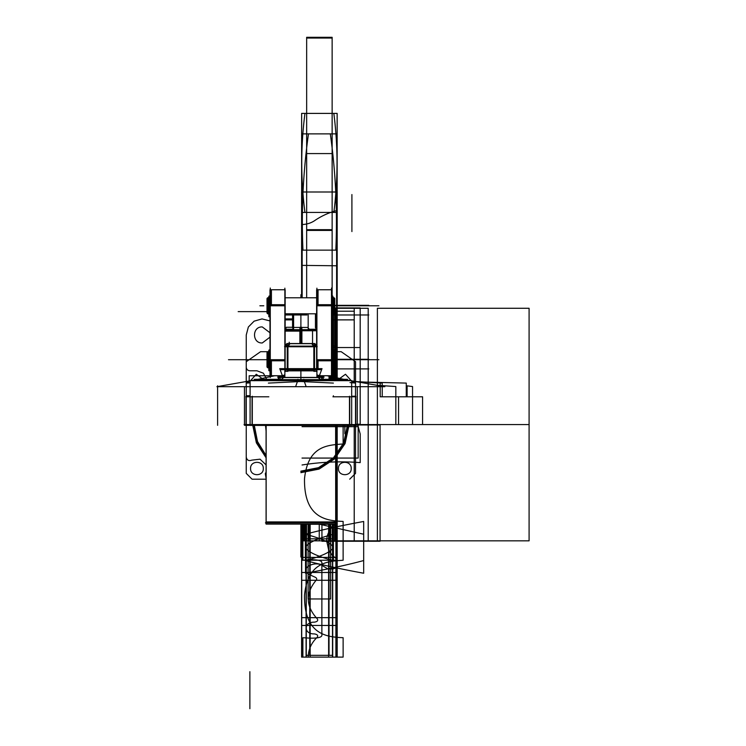 <?xml version="1.0" encoding="UTF-8"?>
<svg xmlns="http://www.w3.org/2000/svg" width="746" height="746" viewBox="0 0 746 746"><rect width="100%" height="100%" fill="white"/><g stroke="black" fill="none" stroke-linecap="round" stroke-linejoin="round"><path stroke-width="1.12" d="M336.325 522.899L265.445 522.899M350.928 380.367L250.843 380.367M357.306 386.689L357.306 425.313L351.674 425.313L357.306 425.313L357.306 386.689M244.464 386.689L244.464 425.313L250.096 425.313L244.464 425.313L244.464 386.689M350.629 380.647L297.906 380.236L295.612 386.689L384.861 386.689L351.674 380.833M342.806 380.348L258.965 380.348M251.141 380.647L303.864 380.236L306.158 386.689L216.909 386.689L250.096 380.833M357.716 424.558L244.054 424.558M266.145 425.453L266.145 524.102L266.08 425.453L266.08 524.102L266.08 425.453L266.08 524.102L335.691 524.102L335.625 425.453M266.07 425.416A0.578 0.578 90 0 1 266.052 425.453L335.784 425.453A0.578 0.578 90 0 1 335.765 425.416L335.719 425.453A0.578 0.578 90 0 1 335.7 425.416L335.691 524.102L335.691 425.416M335.859 521.93L265.912 521.93M355.525 425.416L355.525 380.647M351.674 425.108L355.767 425.108L355.767 396.238L351.674 396.238M349.482 425.108L349.482 396.238M349.715 424.558L349.715 396.797L349.715 424.558M351.674 425.416L351.674 380.647L250.096 380.647L250.096 425.416L351.674 425.416M333.378 396.797L333.378 395.753M252.055 424.558L252.055 396.797L252.055 424.558M268.392 383.09L300.89 381.514L333.378 383.09L300.89 381.514L268.392 383.09L300.89 381.514L268.392 383.09L300.89 381.514L333.378 383.09M252.288 425.108L252.288 396.238M250.096 425.108L246.012 425.108L246.012 396.238L250.096 396.238M246.245 425.416L246.245 380.647M245.798 396.797L268.84 396.797L245.798 396.797M246.255 395.753L246.255 386.689M250.096 382.241L246.255 382.241M246.245 395.753L250.096 395.734M355.973 396.797L332.94 396.797L355.973 396.797M351.674 382.241L355.516 382.241M355.516 386.689L355.516 396.238M349.995 382.577L355.525 383.09M287.257 343.682L314.514 343.682M284.86 376.683L284.86 369.652M284.86 368.85L284.86 366.715M284.86 374.268L284.86 370.855L287.779 368.813C296.516 370.883 305.254 370.883 313.991 368.813L316.91 370.855L316.91 374.427L320.957 380.647M287.257 370.855L287.257 346.135L314.514 346.135L314.514 370.855L287.257 370.855M313.842 346.61L287.928 346.61L313.842 346.61M287.779 346.759L287.779 368.636L287.779 346.759M313.991 368.636L313.991 346.759L313.991 368.636M316.91 376.683L316.91 369.652M316.91 368.85L316.91 366.715M318.887 380.199L320.118 380.199M323.363 380.199L347.944 380.199L323.354 380.096M253.826 380.199L278.407 380.199M281.662 380.199L282.883 380.199M254.302 380.236L254.302 379.304L280.272 379.304M303.808 379.304L303.808 380.236M254.302 380.096L269.465 380.096M280.813 380.647L284.86 374.464L283.741 377.551L284.86 374.427L284.86 370.855L284.86 374.427L283.741 377.551L281.018 379.621L278.622 380.096L281.018 379.621L278.622 380.096L278.929 376.991L281.037 375.742L278.929 376.991A6.919 6.845 180 0 0 281.68 375.975A6.919 6.845 -0 0 1 278.929 376.991L281.055 375.732L278.929 376.991L278.622 380.096L278.929 376.991L281.055 375.732M282.445 379.621L319.325 379.621L282.445 379.621M300.89 379.332L300.89 380.74M280.282 379.835A2.928 1.296 90 0 0 279.834 377.411L321.936 377.411A2.928 1.296 90 0 0 321.489 379.835M282.193 379.835L319.577 379.835M317.665 377.551L284.105 377.551M320.09 375.527L322.841 376.991L323.149 380.096L320.752 379.621L323.149 380.096L320.752 379.621L318.029 377.551L316.91 374.427L316.91 370.855L316.91 374.427L318.029 377.551L316.91 374.268M318.617 377.728L322.03 368.636L279.741 368.636L283.154 377.728M320.892 369.652L280.878 369.652L287.751 368.655L314.019 368.655L320.892 369.652M297.962 379.304L297.962 380.236M321.498 379.304L347.468 379.304L347.468 380.236M300.89 380.236L300.89 377.411M317.059 346.125L313.842 346.125L313.842 371.34L317.059 371.34M316.621 346.61L314.514 346.61L316.621 346.61M284.711 346.125L287.928 346.125L287.928 371.34L284.711 371.34M287.257 346.61L285.149 346.61L287.257 346.61M321.228 375.732L324.128 377.103L323.055 377.056M323.149 380.096L322.841 376.991A6.919 6.845 180 0 1 320.09 375.975A6.919 6.845 180 0 0 322.841 376.991A6.919 6.845 0 0 1 320.09 375.975A6.919 6.845 180 0 0 322.841 376.991L320.715 375.732L322.841 376.991A6.919 6.845 0 0 1 320.09 375.975A6.919 6.845 180 0 0 322.841 376.991L323.149 380.096L320.752 379.621L318.029 377.551L316.91 374.427L316.91 370.855L313.991 368.813L316.91 370.855L316.91 374.427L318.029 377.551L320.752 379.621L318.029 377.551L320.752 379.621L323.149 380.096L322.841 376.991L323.149 380.096L320.752 379.621L318.029 377.551M320.09 375.947L323.046 376.982L323.363 380.236M278.715 377.056L277.643 377.103L280.543 375.732M278.407 380.236L278.724 376.982L281.68 375.947M283.741 377.551L281.018 379.621L283.741 377.551L281.018 379.621L283.741 377.551L284.86 374.427L284.86 370.855L287.779 368.813L284.86 370.855L284.86 374.427L283.741 377.551L281.018 379.621L278.622 380.096L278.929 376.991A6.919 6.845 180 0 0 281.68 375.975A6.919 6.845 -0 0 1 278.929 376.991A6.919 6.845 -0 0 0 281.68 375.975A6.919 6.845 -0 0 1 278.929 376.991L278.622 380.096L281.018 379.621L278.622 380.096M289.952 343.533L287.928 343.533L284.711 346.759M317.059 346.759L313.842 343.533L311.819 343.533M285.149 345.985L286.884 343.533L314.887 343.533L316.621 345.985M311.669 343.533L313.945 346.759L317.162 346.759M312.779 343.682L313.786 346.135L312.779 343.682M287.257 343.533L287.257 346.759L314.514 346.759L314.514 343.533M288.991 343.682L287.984 346.135L288.991 343.682M284.608 346.759L287.825 346.759L290.101 343.533M318.784 377.411L318.784 375.406A1.669 1.417 180 0 1 316.91 373.998M320.09 377.411L320.09 375.732M284.86 373.998A1.669 1.417 180 0 1 282.986 375.406L282.986 377.411M281.68 377.411L281.68 375.732M299.976 327.261L299.883 330.581L285.149 330.581L316.621 330.581L285.149 330.581M316.621 330.767L299.873 330.767L299.883 343.533M299.883 329.695L316.621 329.695M300.89 343.533L300.89 327.447L308.173 327.447L300.89 327.447L300.89 329.695L300.89 327.447L293.598 327.447L308.173 327.447L293.598 327.447L300.89 327.447L300.89 329.695L300.89 327.261L300.89 343.533L300.89 330.767M300.89 328.51C320.314 328.51 320.314 328.51 300.89 328.51L300.89 327.326L300.89 328.51C281.456 328.51 281.456 328.51 300.89 328.51M292.563 313.796L292.563 327.764L292.563 313.796M285.149 329.695L301.888 329.695L301.888 330.581L316.621 330.581M285.149 330.767L301.897 330.767L301.888 343.533M300.89 329.723L300.89 331.121L285.149 331.121M285.27 329.695L286.408 327.261L292.563 327.261M301.794 327.261L301.869 329.695M308.173 313.796L308.173 328.669M309.553 329.228A1.166 1.166 0 0 1 308.191 327.876M308.173 328.081L309.338 329.247M309.133 329.247L316.518 329.247M285.252 329.247L292.637 329.247M293.579 327.876A1.166 1.166 0 0 1 292.218 329.228M292.432 329.247L293.598 328.081M293.598 328.669L293.598 313.796M316.91 370.52L316.91 288.17M331.494 377.457L331.494 288.04M316.621 304.704L331.784 304.704L331.784 360.794L316.621 360.794L316.621 304.704M316.91 359.712L331.494 359.712M331.494 305.785L316.91 305.785M316.621 368.636L316.621 358.705M319.363 375.732L331.784 375.732L331.784 358.705M316.649 359.712L318.048 359.712M318.048 360.794L318.048 368.636M316.621 306.793L316.621 289.756L331.784 289.756L331.784 306.793M316.649 289.756L318.048 289.756L318.048 304.704M318.048 305.785L316.649 305.785M284.86 370.52L284.86 288.17M270.276 377.457L270.276 288.04M285.149 304.704L269.987 304.704L269.987 360.794L285.149 360.794L285.149 304.704M284.86 359.712L270.276 359.712M270.276 305.785L284.86 305.785M271.413 360.794L271.413 375.732L270.015 375.732L269.987 358.705M285.149 368.636L285.149 358.705M270.015 359.712L271.413 359.712M269.987 306.793L269.987 289.756L285.149 289.756L285.149 306.793M270.015 289.756L271.413 289.756L271.413 304.704M271.413 305.785L270.015 305.785M334.618 352.149L334.618 367.274M334.628 379.304L334.628 366.976L334.087 367.517L334.767 366.836L333.732 367.871L333.882 353.231M334.618 366.985L334.087 367.517L334.767 366.836L334.767 352.588L334.087 351.907L334.618 352.438L334.628 313.05L333.882 313.796L334.087 297.775L332.921 297.775L332.921 313.777L334.087 313.796L332.865 313.796M332.921 367.703L334.087 367.722L332.651 367.722L334.087 367.722L332.921 367.722L334.087 367.722L334.087 351.702L332.921 351.702L333.024 367.722L332.921 351.711L333.732 351.702L332.921 351.683L333.732 351.702M268.849 367.703L267.683 367.722L267.683 351.702L268.849 351.711L268.746 367.722L268.849 351.711L268.038 351.702L268.849 351.702L268.038 351.702M268.784 351.702L268.784 367.722M268.849 367.722L268.038 367.722L268.849 367.722M267.889 353.231L267.683 351.702L269.12 351.702L267.683 351.702L267.889 367.722L267.889 351.702L267.889 367.722L267.889 351.702L260.587 351.683L246.245 361.717L246.245 381.514M267.683 367.517L267.003 366.836L267.683 367.517L267.003 366.818L267.003 352.588L267.683 351.907M268.038 367.871L267.003 366.836L268.038 367.871L268.038 351.553L267.003 352.588L268.038 351.553L267.683 367.722L269.12 367.722L267.889 367.722M267.152 352.149L267.152 367.274M334.618 298.223L334.618 313.348M333.732 313.945L334.767 312.91L333.732 313.945L333.732 297.626L334.767 298.661L334.767 312.91L334.087 313.572M268.924 313.796L267.683 313.796L269.12 313.796L267.683 313.796L267.889 297.775L267.683 313.796L268.849 313.796L268.849 297.785L268.038 297.775L268.849 297.775L267.683 297.775L267.889 313.796L267.889 297.775L267.889 313.796L268.849 313.796L268.849 297.775L268.746 313.796L267.683 313.777L267.683 297.775L269.12 297.775L267.683 297.775M268.774 297.775L268.774 313.796M267.683 313.572L267.003 312.891L267.003 298.661L268.924 297.775M268.038 313.945L267.003 312.91L268.038 313.945L268.038 297.635M267.152 298.223L267.152 313.348M285.149 297.785L316.621 297.775M285.149 313.777L316.621 313.796M332.921 297.785L333.732 297.775L332.921 297.775M332.921 313.777L333.732 313.796L332.921 313.796M267.003 298.67L268.038 297.626L267.003 298.661M331.793 370.818L331.793 349.949M332.716 370.818L332.716 349.949M331.784 366.845L332.921 366.845L332.921 350.368L331.578 350.368M332.716 366.948L331.793 366.948L332.716 366.948M331.784 369.111L332.921 369.111L332.921 366.845M331.793 368.897L368.804 368.897L331.793 368.897M332.716 370.398L332.921 368.692M331.578 370.417L332.921 370.417L331.578 370.622M331.793 316.891L331.793 296.022M332.716 316.891L332.716 296.022M331.784 312.919L332.921 312.919L332.921 296.442L331.578 296.442M332.716 313.022L331.793 313.022L332.716 313.022M331.784 315.185L332.921 315.185L332.921 312.919M331.793 314.971L368.804 314.971L331.793 314.971M332.716 316.49L331.793 316.472L332.921 316.49L332.921 314.765M332.921 316.49L331.578 316.696M269.977 370.818L269.977 349.949M269.054 370.818L269.054 349.949M269.987 366.845L268.849 366.845L268.849 350.368L270.192 350.368M269.977 366.948L269.054 366.948L269.977 366.948M268.849 366.845L268.849 369.111L269.987 369.111M269.977 368.897L268.849 368.897M270.192 370.417L269.054 370.398M270.192 370.622L268.849 370.622L268.849 368.692M269.977 316.891L269.977 296.022M269.054 316.891L269.054 296.022M269.987 312.919L268.849 312.919L268.849 296.442L270.192 296.442M269.977 313.022L269.054 313.022L269.977 313.022M268.849 312.919L268.849 315.185L269.987 315.185M269.977 314.971L268.849 314.971M270.192 316.696L268.849 316.696L269.987 316.472M268.849 316.49L268.849 314.765M292.563 318.906L285.149 318.924M316.351 318.924L316.351 313.796M246.245 383.09L250.096 382.866L246.245 383.09M335.691 425.453L335.691 521.93L335.691 425.453M252.782 425.416L256.382 442.844L266.08 457.774M300.89 472.666L319.101 469.085L334.6 458.883L345.09 443.562L348.997 425.416M266.08 456.17L257.174 441.902L253.873 425.416M347.897 425.416L344.074 443.143L333.826 458.109L318.682 468.078L300.89 471.575M217.608 385.803L217.608 386.559L217.608 385.803M217.608 386.689L217.608 425.313L217.608 386.689M337.183 617.66L301.598 617.66L301.598 625.456L337.183 625.456L337.183 617.66M301.598 580.276L337.183 580.276L337.183 572.48L301.598 572.48L301.598 580.276M254.237 425.416L257.445 441.576L266.08 455.62M301.682 524.102L301.682 540.831L337.099 540.831L337.099 425.416M301.682 540.831L301.682 657.105L337.099 657.105L337.099 540.831L301.682 540.831M360.187 424.222L360.187 307.939L334.767 307.939L360.187 307.939L360.187 424.222L355.767 424.222L360.187 424.222M302.671 524.102L302.671 540.831L337.183 540.831L301.598 540.831L301.598 657.105L301.598 524.102L301.598 657.105L337.183 657.105L337.183 540.831L301.598 540.831L301.598 524.102L301.598 540.831L301.598 524.102L301.598 540.831L337.183 540.831L301.598 540.831L301.598 657.105L308.191 657.105C308.378 649.458 311.39 642.838 317.236 637.243C318.355 635.508 317.367 634.398 314.271 633.895C303.454 634.193 303.473 621.866 314.29 622.173C317.386 621.679 318.374 620.569 317.246 618.826C305.664 606.144 305.328 593.247 316.239 580.127C317.143 578.952 316.742 577.963 315.017 577.152L309.217 574.532C298.325 568.238 316.08 559.752 323.195 566.186L327.923 568.928L333.117 568.984L337.183 567.324L337.183 559.528L332.11 555.117L328.706 550.203L326.655 540.831L301.598 540.831L301.598 524.102L301.598 540.831L326.655 540.831C326.851 533.744 330.357 527.515 337.183 522.135L337.183 514.339M355.525 381.514L355.525 361.717L341.183 351.683L333.863 351.683L333.882 367.722M246.245 425.108L246.245 473.374L252.055 479.184L266.08 479.184M349.715 479.184L355.525 473.374L355.525 425.108M266.08 430.946L265.501 425.416M338.6 379.304L345.491 374.268L351.207 380.647M250.572 380.647L256.279 374.268L263.17 379.304L256.279 374.268L250.572 380.6L256.279 374.268L263.17 379.304M263.301 468.507C263.692 476.722 250.171 476.722 250.572 468.507C250.171 460.291 263.692 460.291 263.301 468.507C263.692 476.722 250.171 476.722 250.572 468.507C250.171 460.291 263.692 460.291 263.301 468.507C263.692 476.722 250.171 476.722 250.572 468.507C250.171 460.291 263.692 460.291 263.301 468.507M351.207 468.507C351.599 476.722 338.078 476.722 338.47 468.507C338.078 460.291 351.599 460.291 351.207 468.507M337.183 471.127L337.183 657.105L337.015 425.416L337.183 540.831L301.598 540.831L301.598 657.105L301.766 540.831L301.598 657.105L337.173 657.105L337.183 540.831L337.183 560.237L301.598 560.237L301.598 540.831L337.183 540.831L337.183 424.558M321.936 524.102L321.936 541.26L380.068 541.26L380.068 424.987L355.767 424.987L380.068 424.987L380.068 541.26L321.936 541.26L321.936 524.102M300.89 556.973L300.89 524.102L300.89 556.973M308.117 524.102L308.117 598.973L330.665 598.973L330.665 524.102M330.665 376.525L330.665 375.732M357.81 381.915L406.262 383.09L406.262 396.797L422.581 396.797L422.581 424.558L355.767 424.558L529.091 424.558L355.767 424.558L395.828 424.558L395.828 386.559L376.805 385.262M380.199 386.689L380.199 396.797L407.111 396.797L407.111 385.85L412.547 386.559L412.547 424.558L355.767 424.558L398.55 424.558L398.55 396.797L382.213 396.797L382.213 386.689M382.213 386.223L382.213 383.09L355.861 381.57M380.199 385.868L380.199 382.912L355.879 381.579M333.947 351.702L333.947 349.855L331.784 349.855L337.183 349.855L337.183 379.304L337.183 308.275L337.183 379.304L337.183 308.275L337.183 379.304L337.183 308.275L337.183 379.304L337.183 308.275L334.767 308.275L337.183 308.275L337.183 192.002L301.598 192.002L301.598 297.775L301.598 192.002L301.598 297.775L301.598 192.002L301.598 297.775L301.598 265.371L337.183 265.79L337.183 379.304L337.183 308.275L334.767 308.275L337.183 308.275L337.183 192.002L301.598 192.002L301.598 297.775L301.598 224.555C306.886 224.453 311.539 222.942 315.539 220.023C322.16 215.641 329.378 212.451 337.183 210.447L337.183 308.275L334.767 308.275L337.183 308.275L337.183 192.002L301.598 192.002L301.598 297.775L301.598 192.002L337.183 192.002L301.598 192.002L337.183 192.002L301.598 192.002L337.183 192.002L337.183 308.275L334.767 308.275L337.183 308.275L334.767 308.275L337.183 308.275L337.183 192.002L337.183 308.275L334.767 308.275L336.614 308.275L336.614 192.002L302.167 192.002L302.167 297.775M246.245 457.056L246.245 473.374L252.055 479.184L246.245 473.374L246.245 457.056C246.898 460.217 248.735 461.252 251.775 460.142C248.735 461.252 246.898 460.217 246.245 457.056M266.08 478.345L265.306 473.654L266.08 472.115L265.306 473.654L266.08 478.345M266.08 464.898L260.037 459.182L251.775 460.142L260.037 459.182L266.08 464.898M246.245 367.153L246.245 382.241L246.245 367.153C246.46 369.354 247.663 370.566 249.873 370.781C247.663 370.566 246.46 369.354 246.245 367.153M266.676 379.304L263.413 373.214L256.932 370.781L249.873 370.781L256.932 370.781L263.413 373.214L266.676 379.304M256.932 380.647L256.932 379.304M301.636 113.401L301.636 212.424L333.835 212.424C338.097 179.413 338.097 146.403 333.826 113.401L301.636 113.401M335.821 250.143C337.537 211.118 335.7 172.363 330.31 133.87L301.636 133.87L301.636 250.143L335.821 250.143M337.08 379.304L337.08 346.004L331.784 346.004L337.08 346.004L335.868 379.304L337.071 345.948L331.784 345.948L332.138 316.696L332.138 350.368L332.138 316.696L332.138 350.368L332.138 316.696L332.138 350.368L332.138 316.696L332.138 350.368L332.138 316.696L332.138 350.368L332.138 316.696L332.138 350.368L332.138 316.696L331.784 345.948L337.071 345.948L337.071 379.304L337.071 366.417L334.767 366.417L337.071 366.417L336.66 379.304M344.839 425.416L344.839 433.808L344.839 425.416M337.145 113.401L304.955 113.401C300.685 146.403 300.685 179.413 304.946 212.424L337.145 212.424L337.145 113.401M302.96 250.143L337.145 250.143L337.145 133.87L308.471 133.87C303.081 172.363 301.244 211.118 302.96 250.143M332.52 370.622L331.299 379.304M332.25 379.304L332.25 370.622M332.25 350.368L332.25 316.696M334.973 379.304L334.767 308.275L336.847 308.275C337.313 288.394 337.285 269.017 336.754 250.143L302.027 250.143L301.729 297.775M306.531 524.102L306.531 540.831L332.25 540.831L332.25 524.102M303.808 524.102L303.808 540.831L334.973 540.831L334.973 524.102M336.427 379.304L336.427 308.275L334.767 308.275L337.183 308.275L334.767 308.275L337.183 308.275L334.767 308.275L337.183 308.275L337.183 192.002L337.183 308.275L334.767 308.275L335.308 308.275L335.308 379.304M304.312 524.102L302.363 540.831L336.427 540.831L336.427 425.416M303.473 524.102L303.473 540.831L335.308 540.831L335.308 524.102M249.873 708.7L249.873 671.689M336.39 379.304L336.922 366.417L334.767 366.417L336.922 366.417L336.922 379.304M351.907 194.557L351.907 231.568M330.366 379.304L330.366 375.732M319.241 524.102L319.241 540.831L377.383 540.831L377.383 308.275L529.091 308.275L529.091 540.831L305.021 540.831L305.021 524.102M333.425 379.304L333.425 367.722M333.425 351.702L333.425 313.796M308.424 524.102L308.424 540.831L330.366 540.831L330.366 524.102M305.356 524.102L305.356 540.831L333.425 540.831L333.425 524.102M329.424 379.304L329.424 375.732M309.357 524.102L309.357 540.831L329.424 540.831L329.424 524.102M304.154 524.102L304.154 540.831L334.628 540.831L334.628 524.102M354.219 425.108L354.219 540.831L310.066 540.831L310.066 524.102L310.066 540.831L368.198 540.831L368.198 308.275L334.767 308.275L354.219 308.275L354.219 382.241M330.534 379.304L330.534 375.732M308.257 524.102L308.257 540.831L330.534 540.831L330.534 524.102M336.614 379.304L336.614 308.275L334.767 308.275L337.183 308.275L334.767 308.275M287.779 368.813C296.516 370.883 305.254 370.883 313.991 368.813L316.91 370.855L313.991 368.813C305.254 370.883 296.516 370.883 287.779 368.813C296.516 370.883 305.254 370.883 313.991 368.813C305.254 370.883 296.516 370.883 287.779 368.813L284.86 370.855L287.779 368.813M334.618 352.438L334.087 351.907M254.311 425.416L257.501 441.511L266.08 455.508M300.89 471.136L318.514 467.667L333.518 457.792L343.664 442.975L347.459 425.416M334.767 307.986L335.616 307.986L335.616 308.564L334.767 308.574M297.962 380.096L283.07 380.096M300.89 368.636L300.89 377.728M337.183 438.247L337.173 441.119M289.224 343.374L289.224 342.237M333.947 379.304L333.947 367.722M312.546 342.237L312.546 343.374M360.187 382.334L360.187 347.543L331.784 347.543M302.009 458.072L358.164 458.072L358.164 424.95L355.767 424.95M312.546 343.533L312.546 331.065M302.046 464.991C321.386 461.895 340.763 461.103 360.187 462.613L360.187 433.948L358.211 426.665L302.046 426.665M336.194 482.69L336.194 441.119M336.194 557.393L336.194 524.27L302.587 524.27L302.587 557.393L336.194 557.393M336.194 379.304L336.194 366.417L334.767 366.417M363.675 573.236L363.675 521.473C340.307 525.781 320.92 530.033 305.534 534.239L305.534 560.544C320.948 564.731 340.325 568.956 363.675 573.236M336.269 359.712L353.921 359.712M333.406 560.544L333.406 534.239C317.05 538.509 307.706 542.902 305.375 547.415C307.688 551.909 317.022 556.292 333.406 560.544M267.003 359.712L246.18 359.712M305.534 524.102L305.534 573.236C328.883 568.956 348.261 564.731 363.675 560.544L363.675 534.239L318.98 524.102M265.501 359.712L228.49 359.712M305.375 560.544C321.759 556.292 331.103 551.909 333.406 547.415C331.075 542.902 321.731 538.509 305.375 534.239L305.375 560.544M300.89 294.707L300.89 297.775L300.89 294.707M302.885 524.102L302.885 540.831L335.896 540.831L335.896 521.958M335.896 521.93L335.896 425.416M300.89 313.796L300.89 327.447L300.89 313.796M337.183 443.963L337.183 521.426M308.173 327.447L293.598 327.447M301.71 524.102L301.71 540.831L343.123 540.831L343.123 521.426C327.205 520.792 303.93 518.722 304.508 478.829C307.93 445.334 328.035 445.148 343.123 443.963L343.123 425.416M302.885 540.831L302.885 560.237L309.59 559.808C317.106 559.584 321.2 560.423 321.871 562.344L321.871 635.592C321.2 637.513 317.106 638.352 309.59 638.128L302.885 637.699L302.885 657.105L335.896 657.105L335.896 540.831L302.885 540.831M343.123 560.237L343.123 540.831L301.71 540.831L301.71 657.105L343.123 657.105L343.123 637.699C327.205 637.065 303.93 635.005 304.508 595.103C307.93 561.607 328.035 561.421 343.123 560.237M336.754 250.143C337.285 231.26 337.313 211.883 336.847 192.002L301.934 192.002C301.468 211.883 301.496 231.26 302.027 250.143L336.754 250.143M337.183 379.304L337.183 308.275L337.183 379.304M249.183 375.77L276.598 375.77L249.183 375.77L249.183 380.992L249.183 375.77M278.305 379.304L278.305 377.094L278.305 379.304M278.305 376.562L278.305 375.732L278.305 376.562M269.987 320.901L262.014 318.924L254.116 321.162L248.353 327.009L246.255 334.954L246.255 381.514L246.255 334.954L246.255 381.514L246.255 334.954L248.353 327.009L254.116 321.162L262.014 318.924L269.987 320.901L262.014 318.924L254.116 321.162L248.353 327.009L246.255 334.954L248.353 327.009L254.116 321.162L262.014 318.924L269.987 320.901M262.275 342.964C251.943 343.458 251.943 326.44 262.275 326.935L269.987 332.753L262.275 326.935C251.943 326.44 251.943 343.458 262.275 342.964C251.943 343.458 251.943 326.44 262.275 326.935C251.943 326.44 251.943 343.458 262.275 342.964L269.987 337.145L262.275 342.964M334.767 305.785L353.921 305.785M341.892 359.712L378.903 359.712L341.892 359.712M306.168 540.831L332.613 540.831L332.613 524.102L332.613 540.831L306.168 540.831L332.613 540.831L306.168 540.831L306.168 657.105L332.613 657.105L332.613 524.102L332.613 540.831L306.168 540.831L306.168 657.105L332.613 657.105L332.613 540.831L306.168 540.831L332.613 540.831L332.613 524.102L332.613 540.831L306.168 540.831L306.168 657.105L332.613 657.105L332.613 540.831L332.613 657.105L306.168 657.105L306.168 540.831L332.613 540.831L306.168 540.831L306.168 524.102L306.168 540.831M306.28 540.831L332.502 540.831L332.502 524.102L332.502 540.831L306.28 540.831L332.502 540.831L306.28 540.831L306.28 657.105L332.502 657.105L332.502 524.102L332.502 540.831L306.28 540.831L306.28 657.105L332.502 657.105L332.502 540.831L306.28 540.831L332.502 540.831L306.28 540.831L306.28 657.105L332.502 657.105L332.502 540.831L332.502 657.105L306.28 657.105L306.28 540.831M329.033 524.102L329.033 538.826L306.074 538.826L306.074 657.105L332.707 657.105L332.707 655.333L309.749 655.333L309.749 540.831L306.074 540.831L309.749 540.831L306.074 540.831L306.074 524.102L306.074 657.105L306.074 655.333L329.033 655.333L329.033 524.102L329.033 540.831L332.707 540.831L332.707 524.102L332.707 540.831L329.033 540.831L329.033 655.333L306.074 655.333L306.074 657.105L332.707 657.105L332.707 540.831L329.033 540.831L332.707 540.831L332.707 524.102M337.183 426.236L337.183 425.416L337.183 426.236M301.766 540.831L301.766 524.102L301.766 540.831M306.074 524.102L306.074 540.831L332.707 540.831L332.707 657.105L306.074 657.105L332.707 657.105L332.707 655.333L309.749 655.333L309.749 524.102L309.749 540.831L306.074 540.831L332.707 540.831L332.707 538.826L309.749 538.826L309.749 524.102M341.892 305.785L378.903 305.785L341.892 305.785M263.776 305.785L259.878 305.785L263.776 305.785M332.865 297.775L333.9 297.775L333.882 313.796M310.168 524.102L310.168 540.831L328.622 540.831L328.622 524.102M334.618 298.512L334.087 297.98M328.622 540.831L310.168 540.831L310.168 657.105L328.622 657.105L328.622 540.831M267.683 297.98L267.152 298.512M306.653 192.002L306.653 297.775L306.653 192.002L306.653 250.143L332.138 250.143L332.138 192.002L306.653 192.002L306.653 297.775L306.653 250.143L332.138 250.143L306.653 250.143L306.653 297.775L306.653 192.002L306.653 250.143L332.138 250.143L332.138 192.002L306.653 192.002L332.138 192.002L306.653 192.002L306.653 297.775L306.653 192.002L306.653 297.775L306.653 192.002L306.653 297.775L306.653 250.143L332.138 250.143L306.653 250.143L332.138 250.143L332.138 192.002L306.653 192.002L306.653 297.775L306.653 192.002L332.138 192.002L306.653 192.002L306.653 297.775L306.653 192.002L306.653 250.143L332.138 250.143L306.653 250.143L306.653 297.775L306.653 192.002L306.653 250.143L332.138 250.143L332.138 192.002L306.653 192.002L306.653 153.573L306.653 192.002L332.138 192.002L332.138 153.573L306.653 153.573L332.138 153.573L332.138 192.002L306.653 192.002M332.138 296.442L332.138 192.002L332.138 296.442L332.138 192.002L332.138 296.442L332.138 192.002L332.138 296.442L332.138 250.143L306.653 250.143L332.138 250.143L332.138 192.002L332.138 296.442M332.138 379.304L332.138 370.622L332.138 379.304M334.767 359.274L368.804 359.274M306.653 37.3L306.653 230.43L332.138 230.43L332.138 37.3L306.653 37.3L306.653 230.43L332.138 230.43L332.138 37.3L306.653 37.3L306.653 230.43L332.138 230.43L332.138 37.3L306.653 37.3L306.653 230.43L332.138 230.43L332.138 37.3L306.653 37.3M334.767 305.347L368.804 305.347M285.149 314.971L306.988 314.971L285.149 314.971M329.033 375.732L329.033 379.304M332.707 379.304L332.707 370.622M332.707 350.368L332.707 316.696M332.772 379.304L332.772 370.622L332.772 379.304M332.772 350.368L332.772 316.696L332.772 350.368M267.003 311.632L238.17 311.632L267.003 311.632M332.613 379.304L332.613 370.622L332.613 379.304M332.613 350.368L332.613 316.696L332.613 350.368M306.009 524.102L306.009 540.831L332.772 540.831L332.772 524.102L332.772 540.831L306.009 540.831L306.009 524.102M331.784 319.875L354.145 319.875L331.784 319.875M334.767 311.213L354.145 311.213M306.653 38.055L306.653 229.675L332.138 229.675L332.138 38.055L306.653 38.055L306.653 229.675L332.138 229.675L332.138 38.055L306.653 38.055M285.149 319.875L292.563 319.875L285.149 319.875M315.446 319.875L316.621 319.875L315.446 319.875M326.944 375.732L343.747 379.304M274.826 375.732L258.023 379.304M254.302 379.378L254.302 380.74M315.362 327.261L316.5 329.695M315.94 328.51L315.707 328.007M315.446 313.796L315.446 327.447L315.446 313.796M286.063 328.007L285.83 328.51M269.987 375.732L282.408 375.732M333.732 351.553L334.767 352.588L333.732 351.553L332.651 351.702L333.882 351.702M332.651 297.775L334.087 297.775L332.651 297.775M267.889 313.796L267.152 313.059M331.811 350.368L332.809 350.368M331.811 296.442L332.809 296.442M331.811 316.49L332.809 316.49M270.08 350.368L269.073 350.368M270.08 296.442L269.073 296.442"/></g></svg>
